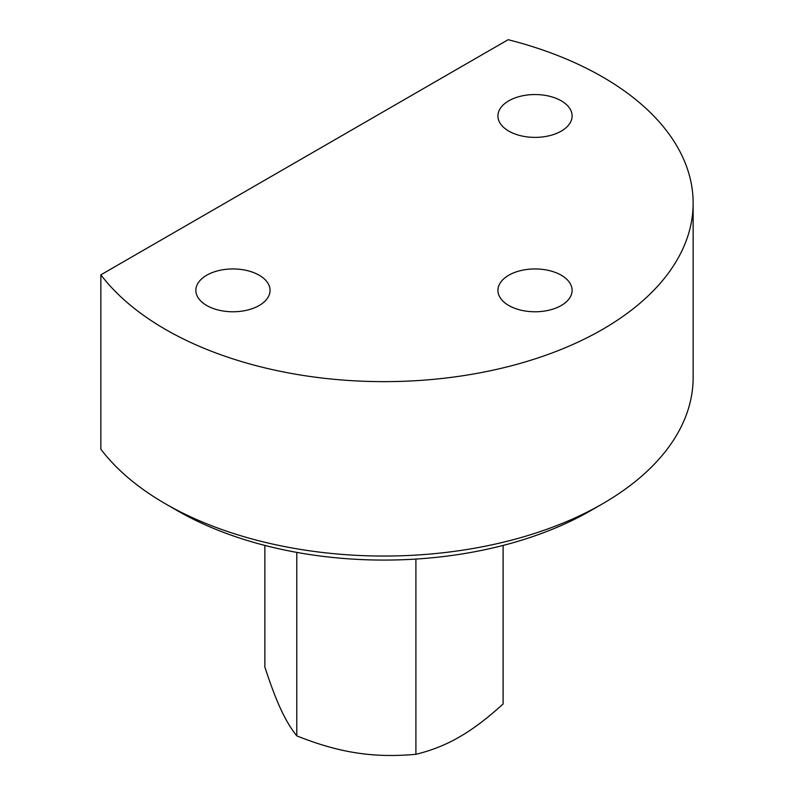 <?xml version="1.0" encoding="UTF-8"?>
<svg xmlns="http://www.w3.org/2000/svg" width="794" height="794" viewBox="0 0 794 794"><rect width="100%" height="100%" fill="white"/><g stroke="black" fill="none" stroke-linecap="round" stroke-linejoin="round"><path stroke-width="1.19" d="M693.142 203.165L693.142 377.567A309.154 178.481 180 0 1 602.596 503.773L590.667 510.651A292.291 168.755 180 0 1 177.31 510.651L165.39 503.773A309.154 178.481 180 0 1 165.38 503.773A309.154 178.481 180 0 1 100.858 449.235L100.858 274.833A309.154 178.481 180 0 0 165.39 329.371A309.154 178.481 180 0 0 502.294 368.059A309.154 178.481 180 0 0 693.142 203.165A309.154 178.481 180 0 0 602.586 76.958A309.154 178.481 180 0 0 508.13 39.7L100.858 274.833M602.596 503.773A309.154 178.481 180 0 1 165.39 503.773L177.31 510.651M508.795 131.109A37.1 21.418 180 0 1 497.927 115.964A37.1 21.418 180 0 1 520.824 96.173A37.1 21.418 180 0 1 561.259 100.818A37.1 21.418 180 0 1 572.117 115.964A37.1 21.418 180 0 1 549.22 135.754A37.1 21.418 180 0 1 508.795 131.109M508.795 305.501A37.1 21.418 180 0 1 497.927 290.366A37.1 21.418 180 0 1 520.824 270.575A37.1 21.418 180 0 1 561.259 275.22A37.1 21.418 180 0 1 572.117 290.366A37.1 21.418 180 0 1 549.22 310.146A37.1 21.418 180 0 1 508.795 305.501M206.728 305.501A37.1 21.418 180 0 1 195.86 290.366A37.1 21.418 180 0 1 218.757 270.575A37.1 21.418 180 0 1 259.191 275.22A37.1 21.418 180 0 1 270.049 290.366A37.1 21.418 180 0 1 247.152 310.146A37.1 21.418 180 0 1 206.728 305.501M415.907 559.075L415.907 754.3C394.598 756.255 374.748 755.779 356.347 752.871C337.946 750.082 318.096 744.415 296.787 735.869C291.08 728.823 285.761 719.95 280.828 709.28C275.905 698.71 270.585 684.646 264.868 667.099L264.868 545.428M296.787 552.396L296.787 735.869M503.108 545.428L503.108 703.96C487.506 718.213 472.976 729.2 459.508 736.911C446.039 744.752 431.509 750.538 415.907 754.3"/></g></svg>
